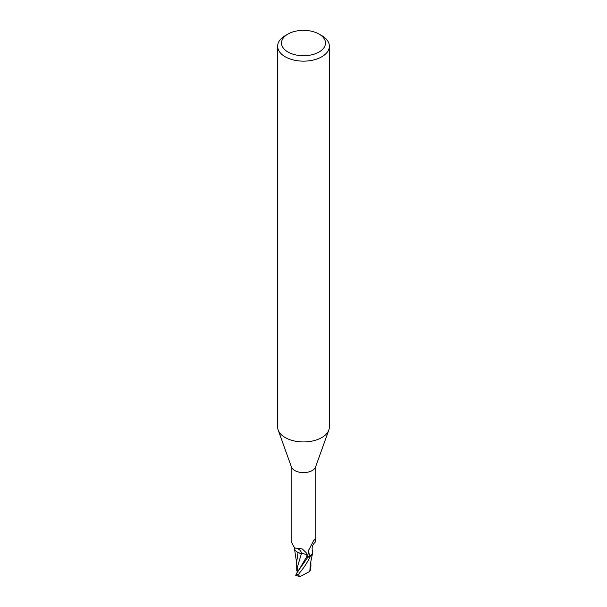 <?xml version="1.0" encoding="UTF-8"?>
<svg xmlns="http://www.w3.org/2000/svg" width="607" height="607" viewBox="0 0 607 607"><rect width="100%" height="100%" fill="white"/><g stroke="black" fill="none" stroke-linecap="round" stroke-linejoin="round"><path stroke-width="0.91" d="M319.047 34.068L321.793 35.654A25.866 14.932 180 0 1 329.366 46.215L329.366 427.002A25.866 14.932 180 0 1 328.835 430.029A25.866 14.932 180 0 1 321.793 437.564A25.866 14.932 180 0 1 296.087 441.312A25.866 14.932 180 0 1 278.165 430.029A25.866 14.932 180 0 1 277.634 427.002L277.634 46.215A25.866 14.932 180 0 1 285.207 35.654L287.953 34.068A21.989 12.694 180 0 1 319.047 34.068A21.989 12.694 180 0 1 319.047 52.02A21.989 12.694 180 0 1 287.953 52.02A21.989 12.694 180 0 1 287.953 34.068L285.207 35.654M328.835 430.029L315.594 466.942A12.352 7.132 180 0 1 312.233 470.539A12.352 7.132 180 0 1 299.964 472.329A12.352 7.132 180 0 1 291.406 466.942L278.165 430.029M329.366 46.215A25.866 14.932 180 0 1 321.793 56.777A25.866 14.932 180 0 1 293.598 60.01A25.866 14.932 180 0 1 277.634 46.215M298.492 570.421L297.726 570.474L297.726 568.759L297.726 571.05L296.755 570.959L296.671 562.348M312.688 552.575A11.101 6.404 180 0 1 311.05 555.633L309.631 555.253L308.273 553.22L308.5 550.625L313.561 540.731C314.411 539.236 314.889 538.849 314.995 539.57L315.852 541.596C312.597 544.267 311.474 547.4 312.499 551.019A11.101 6.404 180 0 1 312.688 552.575L311.869 554.828L310.503 556.217A12.868 7.428 180 0 1 308.083 556.93L296.049 574.04L296.087 575.254M308.295 557.234L307.286 555.746C306.125 554.297 304.168 553.622 301.406 553.721L299.001 552.947A11.101 6.404 180 0 1 294.296 547.855M301.52 553.796L298.014 552.423L301.406 553.721M291.148 466.222L291.148 541.596L294.623 547.984L302.271 548.948L306.11 552.605L307.961 556.634A12.352 7.132 180 0 0 311.05 555.633M314.623 539.266L314.995 539.57A13.354 12.732 -29.6 0 0 313.675 540.541M309.631 555.253A13.354 12.732 -29.6 0 1 308.819 549.737M299.001 552.947A11.101 6.404 180 0 0 301.474 553.705A5.562 3.21 180 0 1 307.354 555.731L307.961 556.634M307.893 556.649L308.083 556.93A12.868 7.428 180 0 0 310.511 556.217L312.59 553.273M301.474 553.705A14.075 7.967 169.5 0 0 297.058 548.394M298.067 552.522L296.671 562.097M298.523 570.701L297.104 567.985L301.375 553.812M297.104 567.985L296.74 567.029L296.755 570.959M310.162 566.961L309.767 571.445L299.888 576.65L298.28 574.768C300.89 570.603 303.712 569.222 310.397 556.3L311.869 554.828M310.223 569.927L309.661 571.551M310.314 567.12L310.496 563.812M310.852 561.619L310.913 566.384L310.367 567.15M295.624 575.254L299.888 576.65M310.397 556.3A12.937 7.466 180 0 1 308.106 556.96M307.354 555.731A19.432 10.994 169.5 0 0 306.672 553.501M298.204 571.126L307.286 555.746M310.913 566.384L310.685 565.724M298.28 574.768A12.937 7.466 180 0 1 296.049 574.04M315.852 541.596L315.852 466.222M295.336 548.197L294.623 547.984M296.671 563.129L294.516 548.986M310.139 567.279C310.458 563.091 310.852 561.209 312.582 553.296M310.329 565.185L310.306 570.307"/></g></svg>
